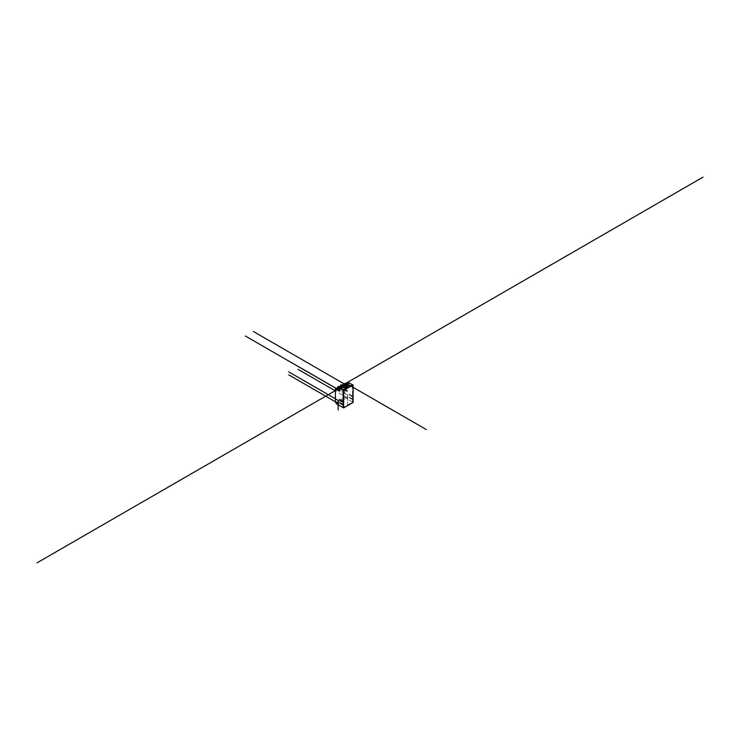 <?xml version="1.0" encoding="UTF-8"?>
<svg xmlns="http://www.w3.org/2000/svg" width="740" height="740" viewBox="0 0 740 740"><rect width="100%" height="100%" fill="white"/><g stroke="black" fill="none" stroke-linecap="round" stroke-linejoin="round"><path stroke-width="0.56" stroke-dasharray="3.7 2.78" d="M352.573 384.652L352.573 402.153L353.091 402.449M344.849 383.422L344.849 397.297L352.573 402.153L343.129 407.601L352.573 402.153L352.416 384.735M343.129 405.03L342.241 404.114M343.129 390.276L352.573 384.828M342.093 401.006L343.147 401.487L343.147 402.366M338.328 403.467L338.171 401.228M338.328 401.339L338.337 400.497L335.424 398.814M344.831 393.384L347.745 395.068L347.745 398.037L344.831 396.353L347.763 398.028L347.763 395.058L344.849 393.375M335.405 402.745L344.849 397.297M352.555 399.609L349.4 397.769M351.833 398.675L352.555 399.11L351.833 398.675L351.815 399.184M348.882 382.7L348.882 385.753L346.237 384.226M352.573 396.048L351.519 395.567L352.573 396.918L351.768 396.474L351.5 395.576L352.555 396.057L348.938 393.948M347.763 400.692L347.578 397.112M347.763 398.028L335.405 390.896M341.159 387.862L342.13 388.158M340.779 388.149L342.241 388.149M341.075 388.296L341.861 388.463M342.87 386.872L343.85 387.168M342.5 387.15L343.952 387.177M342.796 387.298L343.573 387.316M344.933 385.679L345.811 386.188L345.617 385.503A0.851 0.49 0 0 0 345.293 385.411L345.293 385.411M345.219 385.771L345.636 386.289L344.692 386.077L345.626 386.123M344.553 385.984L346.015 385.984L345.543 385.586M345.562 385.577L346.015 385.966L344.655 386.178M344.923 386.308A0.851 0.49 0 0 0 345.617 385.438L345.025 386.271M345.608 386.049L345.127 385.827M346.653 384.689L347.624 384.985M346.274 384.976L347.726 384.994M346.57 385.124L347.347 385.133M345.293 385.355A0.851 0.49 0 0 0 344.59 386.215L344.59 386.28A0.851 0.49 0 0 0 344.923 386.373M345.053 386.141L345.839 385.975M345.617 385.364A0.851 0.49 180 0 1 345.108 386.243A0.851 0.49 180 0 1 344.729 385.309A0.851 0.49 180 0 1 345.617 385.364M341.889 387.686L341.686 387.196L342.463 386.983A0.851 0.49 0 0 0 341.76 387.853L341.76 387.917A0.851 0.49 0 0 0 342.084 388L343.009 387.603L342.786 387.131A0.851 0.49 0 0 0 342.463 387.048L341.88 387.704M342.084 387.945A0.851 0.49 0 0 0 342.786 387.075L342.084 388M342.786 386.992A0.851 0.49 180 0 1 342.269 387.88A0.851 0.49 180 0 1 341.899 386.946A0.851 0.49 180 0 1 342.786 386.992M338.92 389.49L338.92 389.555A0.851 0.49 0 0 0 339.253 389.638L340.178 389.24L339.956 388.768A0.851 0.49 0 0 0 339.623 388.685L339.438 388.879M339.253 389.582A0.851 0.49 0 0 0 339.956 388.713L340.178 389.185L339.438 389.388M339.438 388.528A0.851 0.49 180 0 1 339.438 389.508M339.438 391.201L348.882 385.753M336.349 403.689L345.793 398.24M344.655 387.483L345.858 386.789L347.06 387.483M345.858 385.401L345.858 386.789M347.763 398.555L347.763 395.058L336.228 388.398M347.596 395.789L347.596 404.429M352.573 399.101L349.4 397.269M352.573 396.918L348.938 394.827M351.787 396.464L351.768 395.604M350.529 385.827L351.047 386.123M344.156 389.508L344.674 389.804M344.516 389.305L345.034 389.601M340.197 390.766L339.438 390.332M348.124 386.188L345.478 384.661"/><path stroke-width="1.11" d="M343.647 390.396L343.647 407.907L353.091 402.449L353.091 384.948L352.573 384.652L343.129 390.1L343.647 390.396L353.091 384.948M343.647 407.907L343.129 407.601L343.129 390.1M335.405 401.802L338.328 403.467L335.405 401.802L336.349 403.689L343.129 407.601L343.129 405.048L342.241 404.114L343.129 404.549L339.956 402.717M342.25 404.105L343.129 405.03M335.424 401.783L335.405 388.87L339.438 391.201L339.438 388.149L343.129 390.276L343.129 401.496L339.503 399.406M339.503 400.275L343.129 402.375L342.074 401.015L343.129 402.357L343.129 404.549M342.074 401.015L343.129 401.496M335.405 398.823L338.328 400.507L338.328 403.485L288.711 374.838M335.405 388.87L344.849 383.422L346.237 384.226M352.416 384.735L348.882 382.7L339.438 388.149M342.13 388.149L341.159 387.843L341.695 388.352M341.861 388.445L340.89 388.149M342.241 388.158L340.779 388.158M340.992 388.445L342.241 388.149L340.992 388.445M341.889 388.028L341.334 388.01M343.85 387.159L342.87 386.854L343.416 387.362M343.582 387.473L342.601 387.159L343.582 387.473M343.582 387.455L342.601 387.168M343.952 387.159L342.5 387.15M343.601 387.039L343.055 387.011M344.933 385.66L345.478 385.623M347.624 384.976L346.671 384.92M347.726 384.985L346.274 384.976M347.384 384.856L346.653 384.671M339.309 388.889L338.744 389.027M339.438 388.611A0.851 0.49 0 0 0 338.596 389.064M339.438 389.508A0.851 0.49 180 0 1 339.438 388.528M344.655 386.095L345.858 386.789L347.06 386.095L345.858 385.401L344.655 386.095L344.655 387.483L345.858 388.176L347.06 387.483L347.06 386.095M345.858 386.789L345.858 388.176M335.405 390.896L298.155 369.389M336.228 388.398L298.155 366.411M338.328 404.003L338.328 400.507L288.711 371.868M338.152 401.246L338.152 409.877M338.328 406.149L338.152 402.551M343.129 405.048L339.956 403.217M342.407 404.614L342.389 404.123M342.343 401.913L342.343 401.043M347.079 383.838L37 562.863M346.995 383.792L350.529 385.827M351.047 386.123L426.351 429.607M344.156 389.508L343.536 389.157L344.294 388.713M344.674 389.804L347.014 391.164M343.897 388.944L344.516 389.305M345.034 389.601L347.375 390.951M339.438 390.332L245.393 336.034M345.478 384.661L253.321 331.455M336.589 388.685L703 177.138M342.259 385.411L341.186 384.791M341.686 385.743L340.613 385.124M339.42 387.048L338.346 386.428M338.855 387.371L337.782 386.761"/></g></svg>
